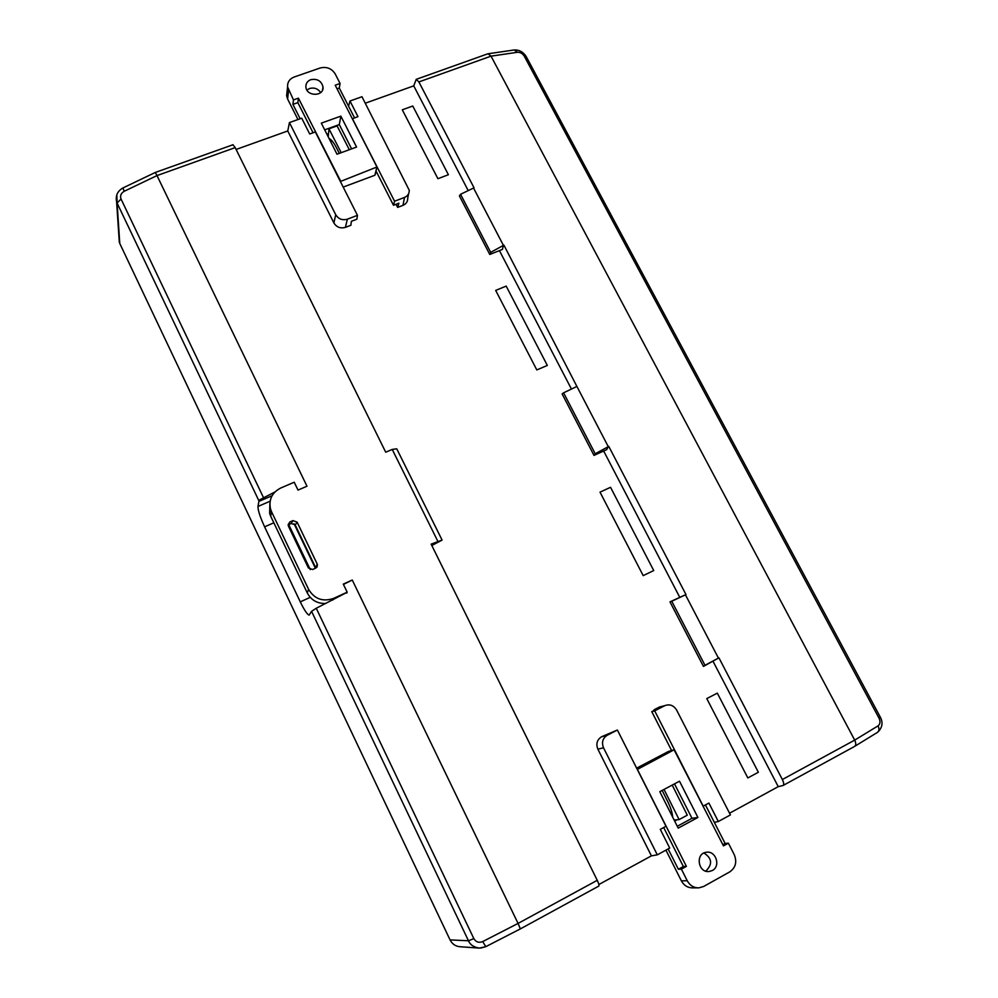 <?xml version="1.0" encoding="UTF-8"?>
<svg xmlns="http://www.w3.org/2000/svg" width="998" height="998" viewBox="0 0 998 998"><rect width="100%" height="100%" fill="white"/><g stroke="black" fill="none" stroke-linecap="round" stroke-linejoin="round"><path stroke-width="1.5" d="M598.875 884.515L651.407 855.86L597.877 749.174C595.818 743.859 597.041 739.718 601.544 736.774L607.221 735.252C602.667 738.233 601.432 742.412 603.528 747.801L657.308 854.849L651.407 855.86M657.308 854.849L669.72 848.063L660.289 829.363L665.99 826.282L617.388 730.025L601.544 736.774M654.339 710.351L654.052 709.79L657.22 708.867L651.781 711.661L654.688 710.85L703.166 806.135M714.343 822.364L718.335 821.516L730.411 814.917L676.619 710.052C673.625 705.324 669.683 703.852 664.793 705.661L659.453 707.021L654.052 709.79M659.453 707.021L662.872 706.135M729.55 813.22L778.24 786.649L782.981 785.526C784.116 784.79 783.904 782.794 782.345 779.525L854.7 740.117L491.028 56.15L418.873 81.936L474.038 187.799L460.565 194.286L490.692 252.357L503.416 245.371L473.526 187.998M713.133 661.487L778.24 786.649M603.678 451.034L679.65 597.116M499.424 250.61L571.442 389.058M365.305 103.206L413.733 85.865L468.199 190.581M408.594 193.737L407.733 198.215C407.758 201.596 406.186 203.966 402.992 205.363L397.628 207.409L396.044 204.291M333.906 222.953L335.715 214.72L289.432 122.579L301.733 118.201L309.704 133.994L315.356 131.948L357.459 215.343L356.86 219.223L351.358 221.331L350.897 225.274L345.42 227.357C340.468 228.717 336.625 227.257 333.906 222.953L287.761 130.963L236.114 149.451M653.727 570.544L610.539 487.298L600.023 492.151L643.199 575.634L653.727 570.544L643.199 575.634M506.186 286.114L547.328 365.43L536.812 369.934L495.682 290.393L506.186 286.114M412.773 106.025L448.401 174.725L437.91 178.704L402.294 109.817L412.773 106.025M677.068 819.782L674.66 821.08M328.217 133.782L326.907 134.243M717.312 693.136L706.784 698.588L747.826 777.941L758.355 772.252L717.312 693.136L706.784 698.588M274.887 491.989L260.228 499.561L260.016 500.934L272.067 495.732M260.016 500.934L260.191 499.474L258.956 500.896L117.09 203.031L116.828 194.785M273.826 522.802L264.595 526.832C260.129 517.076 257.921 510.277 257.983 506.448L258.956 500.896M118.999 237.686L119.772 243.475L450.061 939.904C452.244 944.108 455.599 946.391 460.14 946.74L479.414 948.1C473.788 947.239 470.145 944.807 468.474 940.777L311.551 611.312L309.155 615.117C307.297 614.593 304.34 610.177 300.273 601.869L310.216 597.34M402.992 205.363L404.477 197.454L394.559 201.222L393.486 205.264L398.901 203.193L397.628 207.409M617.388 730.025L607.221 735.252M264.595 526.832L300.273 601.869M289.432 122.579L287.761 130.963M404.477 197.454C407.695 196.045 409.28 193.662 409.255 190.281L361.975 96.731L349.974 101.01L348.564 106.2M413.733 85.865L416.241 79.341L487.685 53.855M536.812 369.934L547.328 365.43M437.91 178.704L448.401 174.725M503.416 245.371L502.443 249.413L489.769 254.465L459.404 195.92L460.565 194.286M489.769 254.465L490.692 252.357M608.281 446.667L606.697 449.661L593.997 455.4L562.136 393.961L563.583 392.813L595.22 453.766L608.281 446.667L576.906 386.451L563.583 392.813M576.906 386.451L503.928 245.171M593.997 455.4L595.22 453.766M718.423 658.094L703.453 666.415L669.97 601.869L685.975 594.559L671.766 601.258L705 665.304L718.423 658.094L685.451 594.82M669.97 601.869L671.766 601.258M703.453 666.415L705 665.304M349.974 101.01L357.958 116.604L352.344 118.799M394.559 201.222L352.394 118.612M375.947 170.858L393.486 205.264M357.459 215.343L347.354 219.186L345.42 227.357M335.715 214.72C338.472 219.061 342.351 220.546 347.354 219.186M674.336 820.456L675.297 819.944M664.656 705.723L654.688 710.85M718.335 821.516L708.904 803.078L703.303 806.097M671.604 750.521L651.781 711.661M877.105 732.607C879.176 731.285 879.5 729.039 878.078 725.858C880.224 724.124 880.535 721.566 879.026 718.186L524.287 56.187C522.54 53.468 520.282 52.158 517.513 52.27L491.028 56.15L488.072 53.767L514.207 49.975L517.513 52.27M513.982 50.012L514.207 49.975C519.222 49.725 523.214 51.921 526.208 56.574M437.748 541.128L392.226 449.412L396.755 448.826L442.089 540.08L431.136 544.135L597.253 880.311C598.862 883.717 599.336 885.663 598.7 886.137L520.395 928.876M232.933 144.76L235.204 147.617L385.727 452.219L392.226 449.412M122.991 187.923L155.314 172.454L156.998 175.586L306.985 486.226L298.015 490.093L294.223 482.221L280.712 488.034C272.03 492.538 268.624 499.511 270.508 508.955L271.568 511.774L270.708 516.24L269.647 513.459L269.872 503.404M311.551 611.312L316.254 608.256L473.85 938.631C475.959 942.1 478.903 943.085 482.708 941.576L518.062 923.424L352.269 580.025L343.287 584.117L347.179 592.188L333.644 598.376C322.841 602.068 314.495 599.062 308.594 589.356L271.568 511.774M289.844 521.966L292.95 520.607L297.105 522.129L317.214 564.057L315.717 568.111L312.599 569.509L308.432 567.987L288.335 525.971L289.844 521.966L288.073 524.886L291.154 523.538L292.95 520.607M597.253 880.311L518.062 923.424L520.357 928.901L485.814 946.653L482.708 941.576M854.388 746.541C856.084 745.481 856.197 743.335 854.7 740.117L878.078 725.858M418.873 81.936L416.241 79.341M718.934 657.832L782.345 779.525M608.792 446.43L685.975 594.559M352.269 580.025L343.437 584.416M316.254 608.256L347.117 592.301M480.824 948.05L485.739 946.69L479.414 948.088M119.311 242.327L116.604 201.808C115.381 195.695 117.49 191.08 122.941 187.948L124.189 191.292C120.958 193.213 119.91 195.783 121.032 199.001L263.484 497.628M288.734 524.599L310.278 569.609M294.061 523.738L315.393 568.249M315.83 568.049L295.046 524.674L291.154 523.538M297.105 522.129L295.246 525.048L315.855 568.037M442.089 540.08L431.822 545.494M347.179 592.188L346.705 593.124M325.897 603.466C317.464 603.778 311.264 600.26 307.272 592.937L270.708 516.24M659.803 791.676L678.216 828.128L697.914 817.462L679.501 781.209L659.803 791.676M687.235 880.735C689.917 885.525 693.797 887.908 698.887 887.871L703.627 886.486L729.738 871.89C735.676 867.686 737.173 861.923 734.229 854.625L728.378 843.185L723.475 845.892L674.087 749.785L637.423 769.396L686.387 866.364L681.385 869.133L687.235 880.735L681.372 880.835C684.004 885.575 687.847 887.921 692.886 887.883L697.677 887.871M712.322 870.505C721.142 866.152 715.703 850.209 706.16 852.304C695.082 853.627 698.138 873.138 709.204 871.491L712.322 870.505M677.28 826.269L691.988 818.31L674.511 783.854M681.372 880.835L665.915 850.146M674.087 749.785L668.498 751.432L636.637 768.148M705.524 871.054L706.185 870.73C712.697 864.081 711.948 858.18 703.939 853.016M668.136 848.936L678.378 869.258L683.356 866.514L663.682 827.529M686.387 866.364L683.356 866.514M705.436 804.949L725.122 843.472L722.864 844.707M681.385 869.133L678.378 869.258M728.378 843.185L725.122 843.472M691.988 818.31L697.914 817.462M672.215 785.077L687.285 815.179L679.102 819.595L674.636 819.994L673.725 819.246M672.739 817.287L672.652 816.813C672.328 812.684 670.619 807.482 667.55 801.207L662.161 790.416M664.032 789.418L679.102 819.595M356.56 147.068L340.854 116.142L321.306 123.141L337 154.216L356.56 147.068M340.368 181.499L376.957 167.003L335.203 85.204L340.081 83.483L335.216 73.952C331.648 68.4 326.596 66.429 320.071 68.014L294.185 77.008C289.532 78.904 287.337 82.21 287.586 86.938L293.462 99.9L298.427 98.153L297.853 102.644L313.06 132.784M340.505 180.85L298.427 98.153M310.802 79.678C307.396 81.063 305.762 83.47 305.887 86.926C306.386 96.731 324.15 96.731 323.003 86.963C321.443 80.925 317.364 78.493 310.802 79.678M351.62 148.877L339.295 124.588L324.687 129.84M288.235 89.446L286.613 95.708L287.611 99.002L297.965 119.548M343.2 187.088L374.861 175.261L376.308 171.569M320.682 92.565C317.963 88.66 314.258 87.3 309.58 88.485L306.922 90.057M354.515 117.851L339.283 88.024L337.05 88.822M375.996 170.957L376.957 167.003M376.82 167.34L374.861 175.261M300.161 118.762L292.925 104.391L297.853 102.644M340.081 83.483L339.283 88.024M293.462 99.9L292.925 104.391M339.295 124.588L340.854 116.142M341.204 152.682L328.966 128.817L328.217 136.838M328.966 128.817L337.087 125.898L349.325 149.725M339.332 153.368L336.501 147.841C333.769 142.614 331.361 139.545 329.278 138.635L329.028 138.423M671.754 811.861L670.369 812.609M332.072 140.918L330.563 141.467M257.983 506.448L270.109 501.221M450.061 939.904L468.474 940.777L473.85 938.631M121.032 199.001L117.09 203.031L119.772 243.475M329.565 139.495L330.313 139.221M603.528 747.801L597.877 749.174M524.287 56.187L526.37 56.886L880.286 717.075L879.026 718.186M235.204 147.617L156.998 175.586L124.189 191.292M333.644 598.376L332.883 599.998M307.272 592.937L308.594 589.356M316.765 567.338L317.214 564.057M287.611 99.002L288.597 90.257M329.552 139.483L330.301 139.209M659.591 706.958L664.793 705.661M880.336 717.163C883.23 722.664 882.357 727.679 877.716 732.22M877.08 732.607L854.874 746.242M854.35 746.566L783.243 785.389M233.045 144.722L155.414 172.417M270.508 508.955L269.647 513.459M317.401 564.581L317.09 566.876M709.204 871.491L708.031 871.528M286.613 95.708L287.586 86.938M323.003 86.963L322.541 89.97"/></g></svg>
